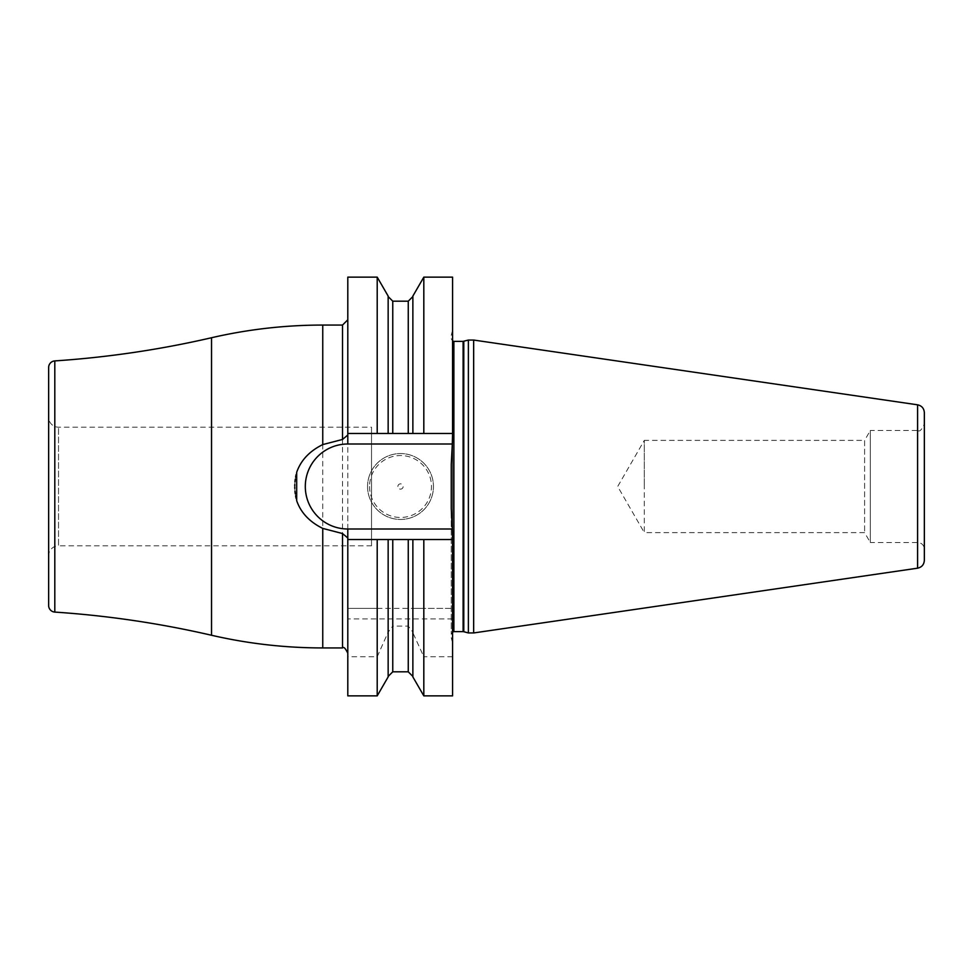 <?xml version="1.0" encoding="UTF-8"?>
<svg xmlns="http://www.w3.org/2000/svg" width="973" height="973" viewBox="0 0 973 973"><rect width="100%" height="100%" fill="white"/><g stroke="black" fill="none" stroke-linecap="round" stroke-linejoin="round"><path stroke-width="0.73" stroke-dasharray="4.87 3.65" d="M452.567 695.865L452.567 539.541L347.799 539.541L347.799 695.865M392.764 671.82L392.764 626.089L388.154 632.158L388.154 676.43L388.154 539.541L388.154 608.405L388.154 539.541L377.208 539.541L377.208 608.405L347.799 608.405L452.567 608.405L423.814 608.405L423.814 539.541L412.868 539.541L412.868 608.405L423.814 608.405M347.799 539.541L377.208 539.541L347.799 539.541L347.799 528.996L452.567 528.996L452.567 539.541M452.567 528.996L452.567 277.135M377.208 277.135L377.208 433.459L452.567 433.459L423.814 433.459L423.814 277.135M347.799 277.135L347.799 444.004L452.567 444.004M423.814 695.865L423.814 656.726L412.868 632.778L412.868 676.916M452.567 656.726L423.814 656.726M377.208 695.865L377.208 656.726L347.799 656.726M377.208 608.405L412.868 608.405L412.868 539.541L388.154 539.541L412.868 539.541L412.868 676.43L412.868 632.158L408.259 626.089L392.764 626.089M347.799 528.996L347.799 444.004M367.563 486.5A32.948 32.948 0 0 1 400.511 453.552A32.948 32.948 0 0 1 433.459 486.5A32.948 32.948 0 0 1 400.511 519.448A32.948 32.948 0 0 1 367.563 486.5A32.948 32.948 0 0 1 400.511 453.552A32.948 32.948 0 0 1 433.459 486.5A32.948 32.948 0 0 1 400.511 519.448A32.948 32.948 0 0 1 367.563 486.5M369.545 486.5A30.966 30.966 0 0 0 400.511 517.466A30.966 30.966 0 0 0 431.477 486.5A30.966 30.966 0 0 0 400.511 455.534A30.966 30.966 0 0 0 369.545 486.5M397.872 486.5A2.639 2.639 0 0 1 400.511 483.861A2.639 2.639 0 0 1 403.15 486.5A2.639 2.639 0 0 1 400.511 489.139A2.639 2.639 0 0 1 397.872 486.5M347.799 460.898L347.799 435.016M347.799 537.984L347.799 512.102M452.567 443.214L452.567 529.786M423.814 433.459L388.154 433.459L388.154 296.084M412.868 296.084L412.868 433.459L388.154 433.459L388.154 296.57L388.154 433.459L347.799 433.459M377.208 656.726L388.154 632.158M388.154 676.916L388.154 632.778M412.868 433.459L412.868 296.57L412.868 433.459M412.868 632.778L412.868 632.158M296.692 472.282A53.041 53.041 0 0 0 296.108 474.617M295.622 476.965A53.041 53.041 0 0 0 295.245 479.336M294.977 481.72A53.041 53.041 0 0 0 294.795 484.566M294.758 485.855A53.041 53.041 0 0 0 294.758 487.145M294.795 488.434A53.041 53.041 0 0 0 294.977 491.28M295.245 493.664A53.041 53.041 0 0 0 295.622 496.035M296.108 498.383A53.041 53.041 0 0 0 296.692 500.718M48.65 367.49L48.65 605.51M48.65 417.32L48.65 555.68L48.65 417.32A9.888 9.888 0 0 0 58.538 427.196L371.516 427.196L371.516 545.804L58.538 545.804L58.538 427.196L58.538 545.804A9.888 9.888 0 0 0 48.65 555.68M371.516 545.804L371.516 427.196M451.253 508.599L451.253 464.401M451.253 486.5L451.253 634.262L451.253 486.5M468.378 340.051L468.378 632.949M473.656 632.949L473.656 340.051M924.35 560.363L924.35 412.637M924.35 486.5L924.35 423.9C921.735 429.884 919.534 432.085 917.758 430.492L917.758 542.508L917.758 430.492L870.324 430.492L870.324 486.5L870.324 430.492L864.608 440.38L864.608 532.62L864.608 440.38L644.308 440.38L644.308 486.5L644.308 440.38L617.685 486.5L644.308 532.62L644.308 486.5L644.308 532.62L864.608 532.62L870.324 542.508L870.324 486.5L870.324 542.508L917.758 542.508C921.759 542.898 923.961 545.099 924.35 549.1M408.259 608.405L408.259 539.541M408.259 433.459L408.259 301.18M408.259 671.82L408.259 626.089M392.764 608.405L392.764 539.541M392.764 433.459L392.764 301.18M342.532 647.933L342.532 325.067M322.756 325.067L322.756 647.933M211.53 337.74L211.53 635.26M54.804 360.91L54.804 612.09M451.338 512.868L451.338 460.132M453.88 631.623L453.88 341.377M463.112 341.377L463.112 631.623M463.793 631.72L463.793 341.28M917.588 568.183L917.588 404.817M452.567 618.937L347.799 618.937M451.253 637.692L452.567 642.958M451.253 335.308L452.567 330.042M452.567 631.976L451.253 634.262M452.567 341.024L451.253 338.738"/><path stroke-width="1.46" d="M452.567 277.135L452.567 433.459L423.814 433.459L423.814 277.135L452.567 277.135M377.208 277.135L388.154 296.084L388.154 433.459L377.208 433.459L377.208 277.135L347.799 277.135L347.799 435.016L342.532 439.443L322.756 444.588C309.548 451.095 300.864 460.326 296.692 472.282L296.692 500.718C300.864 512.674 309.548 521.905 322.756 528.412L342.532 533.557L347.799 537.984L347.799 695.865L377.208 695.865L377.208 539.541L347.799 539.541M392.764 433.459L408.259 433.459L408.259 301.18L392.764 301.18L392.764 433.459L347.799 433.459M423.814 695.865L412.868 676.916L412.868 539.541L423.814 539.541L423.814 695.865L452.567 695.865L452.567 539.541L408.259 539.541L408.259 671.82L412.868 676.43M452.567 539.541L452.311 528.996L347.799 528.996A42.496 42.496 0 0 1 305.303 486.5A42.496 42.496 0 0 1 347.799 444.004L452.311 444.004L451.253 464.401L451.253 508.599L452.311 528.996M408.259 433.459L452.567 433.459L452.311 444.004M423.814 277.135L412.868 296.084L412.868 433.459L423.814 433.459M408.259 539.541L377.208 539.541L388.154 539.541L388.154 676.916L377.208 695.865M296.108 474.617A53.041 53.041 0 0 0 295.622 476.965M295.245 479.336A53.041 53.041 0 0 0 294.977 481.72M294.795 484.566A53.041 53.041 0 0 0 294.758 485.855M294.758 487.145A53.041 53.041 0 0 0 294.795 488.434M294.977 491.28A53.041 53.041 0 0 0 295.245 493.664M295.622 496.035A53.041 53.041 0 0 0 296.108 498.383M322.756 528.412L322.756 647.933A494.187 494.187 0 0 1 211.53 635.26A988.373 988.373 0 0 0 54.804 612.09A6.592 6.592 0 0 1 48.65 605.51L48.65 367.49A6.592 6.592 0 0 1 54.804 360.91L54.804 612.09M342.532 439.443L342.532 325.067L322.756 325.067A494.187 494.187 0 0 0 211.53 337.74A988.373 988.373 0 0 1 54.804 360.91M468.378 486.5L468.378 340.051L473.656 340.051L473.656 632.949L468.378 632.949L468.378 486.5M917.588 568.183L917.588 404.817C921.772 405.753 924.022 408.368 924.35 412.637L924.35 560.363C924.022 564.632 921.772 567.247 917.588 568.183L473.656 632.949M924.35 423.9L924.35 486.5M392.764 539.541L392.764 671.82L408.259 671.82M347.799 537.984L347.799 528.996M347.799 435.016L347.799 444.004M342.532 533.557L342.532 647.933C343.627 646.473 345.391 648.237 347.799 653.211M322.756 325.067L322.756 444.588M211.53 337.74L211.53 635.26M452.567 341.024L453.88 341.377L453.88 631.623L452.567 631.976M453.88 631.623L463.112 631.623L463.112 341.377L468.378 340.051M463.793 341.28L463.793 631.72L463.112 631.623M408.259 301.18L412.868 296.57M392.764 301.18L388.154 296.57M392.764 671.82L388.154 676.43M342.532 325.067L347.799 319.789M342.532 647.933L322.756 647.933M453.88 341.377L463.112 341.377M463.793 631.72L468.378 632.949M917.588 404.817L473.656 340.051"/></g></svg>
